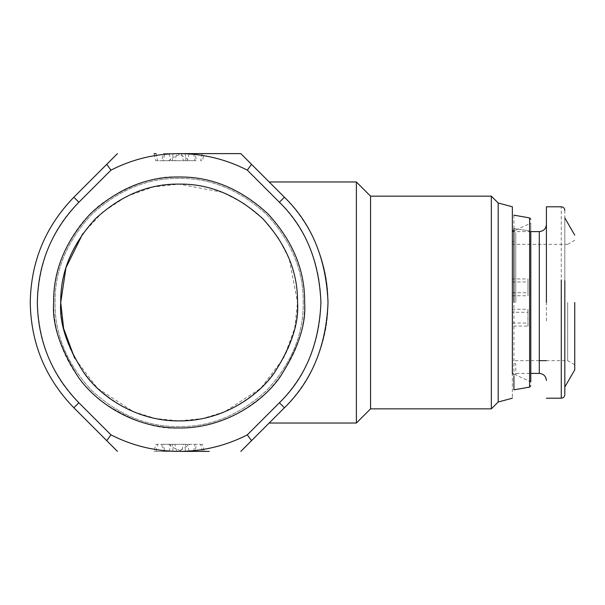 <?xml version="1.0" encoding="UTF-8"?>
<svg xmlns="http://www.w3.org/2000/svg" width="605" height="605" viewBox="0 0 605 605"><rect width="100%" height="100%" fill="white"/><g stroke="black" fill="none" stroke-linecap="round" stroke-linejoin="round"><path stroke-width="0.45" stroke-dasharray="3.02 2.27" d="M546.391 302.5L546.391 206.789L546.391 302.5M546.391 320.93L546.391 226.724L546.391 320.93M564.82 210.336L564.82 387.049M564.82 302.5L564.82 217.951L564.82 302.5M530.789 231.602L512.359 231.602L512.359 373.398L530.789 373.398M527.953 278.935L527.953 281.975L512.359 281.975L512.359 278.935L527.953 278.935L527.953 292.714L512.359 292.714M512.359 296.291L512.359 241.894L515.778 241.221L515.778 230.097L513.917 230.717M539.297 360.64L512.359 360.64L512.359 323.025L512.367 326.065L527.953 326.065L527.953 312.286L512.367 312.286L512.359 224.084L512.359 398.211L512.359 206.789L512.359 365.904L512.359 363.106L515.778 363.779L515.778 374.903L530.789 381.906L530.789 223.094L515.778 230.097M574.75 302.5L574.75 369.852L574.75 302.5M527.953 312.286L527.953 309.246L512.359 309.246L512.367 312.286M527.953 292.714L527.953 295.754L512.359 295.754M527.953 281.975L527.953 295.754M527.953 326.065L527.953 309.246M512.359 323.025L527.953 323.025M567.656 302.5L567.656 360.64L567.656 302.5M530.789 302.5L530.789 223.094L530.789 302.5M513.917 215.153L513.917 376.423M498.18 402.015L498.18 202.985M491.343 408.851L491.343 196.156M370.562 408.851L370.562 196.156M356.383 423.031L356.383 181.976M284.418 197.222C304.859 216.802 328.258 255.31 328.023 302.5C328.341 349.289 304.89 388.281 284.418 407.778C304.897 388.236 328.318 349.38 328.023 302.5C327.373 343.345 312.838 378.435 284.418 407.778C264.128 428.068 264.128 428.068 284.418 407.778L279.404 402.764C306.47 374.82 320.31 341.401 320.93 302.5C320.31 263.599 306.47 230.18 279.404 202.236L247.301 170.134L251.544 164.348L284.418 197.222C264.128 176.932 264.128 176.932 284.418 197.222C304.527 216.189 328.553 256.044 328.023 302.5C327.373 261.655 312.838 226.565 284.418 197.222L279.404 202.236M251.544 164.348L242.983 155.787M179.133 153.617C192.072 153.617 192.072 153.617 179.133 153.617C192.072 153.617 192.072 153.617 179.133 153.617L169.105 153.617L179.133 153.617M184.835 153.617L176.153 153.617L176.728 153.617L174.83 160.703L161.648 160.703L163.403 153.617L182.12 153.617L164.749 153.617L163.214 160.703L168.598 160.703L173.438 157.27L182.12 153.617M202.214 153.617L200.679 160.703L202.463 160.703L204.225 153.617L181.545 153.617L194.87 153.617L189.183 153.617L187.399 160.703M173.06 153.617L172.455 160.703L157.595 160.703L156.06 153.617L154.048 153.617L155.81 160.703L168.598 160.703M179.133 160.703L170.875 160.703L179.133 160.703C189.796 160.703 189.796 160.703 179.133 160.703C189.796 160.703 189.796 160.703 179.133 160.703M181.545 153.617L183.444 160.703L195.06 160.703L189.675 160.703L184.835 157.27C181.205 154.971 178.309 153.753 176.153 153.617M193.524 153.617L195.06 160.703L196.625 160.703L194.87 153.617M185.213 153.617L185.818 160.703L183.444 160.703M189.675 160.703L185.818 160.703M172.455 160.703L174.83 160.703M30.25 302.5C30.9 261.655 45.435 226.565 73.855 197.222L106.73 164.348L110.972 170.134C132.382 159.206 155.099 153.693 179.141 153.617C203.174 153.693 225.892 159.206 247.301 170.134M179.133 177.008C211.168 176.577 240.745 188.828 267.871 213.762C292.805 240.896 305.056 270.473 304.625 302.5C305.056 334.527 292.805 364.104 267.871 391.238C240.745 416.172 211.168 428.423 179.133 427.992C157.323 429.663 132.23 421.299 103.841 402.892C76.895 383.638 53.149 345.1 53.648 302.5C53.149 259.9 76.895 221.362 103.841 202.108C132.23 183.701 157.323 175.337 179.133 177.008M110.972 170.134L78.869 202.236C52.938 227.48 39.091 260.899 37.336 302.5C39.091 344.101 52.938 377.52 78.869 402.764L110.972 434.866C132.382 445.787 155.099 451.3 179.141 451.383C203.174 451.3 225.892 445.787 247.301 434.866L279.404 402.764M73.855 197.222L78.869 202.236M179.133 420.898C209.353 421.307 237.258 409.744 262.857 386.224C286.384 360.625 297.94 332.72 297.539 302.5C297.94 272.28 286.384 244.375 262.857 218.776C237.258 195.256 209.353 183.693 179.133 184.101C148.921 183.693 121.015 195.256 95.416 218.776C71.889 244.375 60.334 272.28 60.734 302.5C60.334 332.72 71.889 360.625 95.416 386.224C121.015 409.744 148.921 421.307 179.133 420.898M247.301 434.866L251.544 440.652L284.418 407.778M176.728 451.39L174.83 444.297L161.648 444.297L163.403 451.39L176.728 451.39L154.048 451.383L209.315 451.383M240.805 451.383L251.544 440.652M110.972 434.866L106.73 440.652L117.468 451.39M78.869 402.764L73.855 407.778L106.73 440.652M272.991 419.205L270.155 422.04M82.779 233.696L102.623 212.143L126.891 196.247L153.186 186.975L179.141 184.101L222.716 192.413L243.928 203.401L262.857 218.776L278.24 237.712L289.22 258.917L297.539 302.5C297.94 272.28 286.384 244.375 262.857 218.776C237.258 195.256 209.353 183.693 179.141 184.101C148.921 183.693 121.015 195.256 95.416 218.776C71.889 244.375 60.334 272.28 60.734 302.5C59.154 323.078 67.049 346.763 84.42 373.542C102.585 398.967 138.946 421.367 179.133 420.898C219.328 421.367 255.688 398.967 273.853 373.542C291.224 346.763 299.12 323.078 297.539 302.5L294.65 328.492L283.609 358.221L260.793 388.236L224.674 411.793L202.584 418.554L179.133 420.898L155.689 418.554L133.599 411.793L97.481 388.236L74.665 358.221M189.168 451.383L169.105 451.383L204.225 451.383L181.545 451.39L183.444 444.297L196.625 444.297L194.87 451.39L176.153 451.383L189.183 451.383L187.399 444.297L170.875 444.297L187.399 444.297M156.06 451.383L157.595 444.297L168.598 444.297L163.214 444.297L164.749 451.39L179.141 451.383M303.211 302.5C303.634 270.836 291.519 241.592 266.865 214.767C240.049 190.114 210.805 177.999 179.133 178.43C147.469 177.999 118.225 190.114 91.408 214.767C66.754 241.592 54.639 270.836 55.063 302.5C54.639 334.164 66.754 363.408 91.408 390.233C118.225 414.886 147.469 427.001 179.133 426.57C210.805 427.001 240.049 414.886 266.865 390.233C291.519 363.408 303.634 334.164 303.211 302.5C303.634 334.164 291.519 363.408 266.865 390.233C240.049 414.886 210.805 427.001 179.133 426.57C147.469 427.001 118.225 414.886 91.408 390.233C66.754 363.408 54.639 334.164 55.063 302.5C54.639 270.836 66.754 241.592 91.408 214.767C118.225 190.114 147.469 177.999 179.133 178.43C210.805 177.999 240.049 190.114 266.865 214.767C291.519 241.592 303.634 270.836 303.211 302.5L303.211 302.5M169.105 451.383L170.875 444.297M193.524 451.39L195.06 444.297L189.675 444.297L184.835 447.73C181.205 450.029 178.309 451.247 176.153 451.383M185.213 451.383L185.818 444.297L183.444 444.297M202.214 451.383L200.679 444.297L185.818 444.297M200.679 444.297L202.463 444.297L204.225 451.383M202.463 444.297L189.675 444.297M173.06 451.383L172.455 444.297L155.81 444.297L154.048 451.383M168.598 444.297L173.438 447.73L182.12 451.383M172.455 444.297L174.83 444.297M529.625 387.079L529.625 230.921L530.789 232.101L529.625 230.921L513.917 228.577L529.625 230.921L529.625 217.921M561.281 325.119L561.281 206.789M539.297 231.602L539.297 373.398M515.778 302.5L515.778 233.893L515.778 302.5M574.75 364.732L567.656 360.64L546.391 360.64M512.359 374.109L515.778 374.903M567.656 244.359L512.359 244.359M574.75 240.268L567.656 244.367M169.105 153.617L170.875 160.703"/><path stroke-width="0.91" d="M546.391 302.5L546.391 206.789L546.391 302.5M574.75 369.852L564.82 387.049L564.82 393.931L564.82 280.72M564.82 302.5L564.82 387.049L564.82 302.5M530.789 373.398L539.297 373.398L539.297 231.602L530.789 231.602M512.359 231.602L512.359 278.935M512.359 323.025L512.359 296.291M512.359 373.398L512.367 326.065M574.75 302.5L574.75 369.852L574.75 302.5M512.359 244.367L512.359 309.246M513.917 230.717L512.359 230.891L512.359 374.109M530.789 302.5L530.789 381.906L530.789 302.5M530.789 232.101L530.789 381.906M513.917 215.153L529.625 217.921L529.625 387.079L513.917 389.847L513.917 376.423M513.917 302.5L513.917 228.577M512.359 302.5L512.359 206.789L512.359 302.5M512.359 206.789L498.18 202.985L498.18 402.015L512.359 398.211M498.18 202.985L491.343 196.156L370.562 196.156L356.383 181.976L356.383 423.031L370.562 408.851L491.343 408.851L498.18 402.015M284.622 407.573L284.418 407.778C311.643 381.271 326.178 346.181 328.023 302.5C326.178 258.819 311.643 223.729 284.418 197.222C264.128 176.932 264.128 176.932 284.418 197.222L284.622 197.427M251.544 164.348L247.301 170.134C225.892 159.206 203.174 153.693 179.141 153.617L240.805 153.609L284.252 197.056M242.983 155.787L240.805 153.617L179.141 153.617C155.099 153.693 132.382 159.206 110.972 170.134L106.73 164.348L73.855 197.222C45.435 226.565 30.9 261.655 30.25 302.5C30.9 343.345 45.435 378.435 73.855 407.778C45.435 378.435 30.9 343.345 30.25 302.5M176.153 153.617L202.214 153.617M189.183 153.617L184.835 153.617M154.048 153.617L156.06 153.617M117.468 153.617L106.73 164.348L117.468 153.617M110.972 170.134L78.869 202.236L73.855 197.222M304.625 302.5C305.056 270.473 292.805 240.896 267.871 213.762C240.745 188.828 211.168 176.577 179.133 177.008C147.106 176.577 117.529 188.828 90.402 213.762C65.469 240.896 53.217 270.473 53.648 302.5C51.969 324.31 60.341 349.41 78.748 377.792C98.002 404.745 136.533 428.491 179.141 427.992C221.74 428.491 260.271 404.745 279.525 377.792C297.932 349.41 306.304 324.31 304.625 302.5M247.301 170.134L279.404 202.236C305.336 227.48 319.183 260.899 320.93 302.5C319.183 344.101 305.336 377.52 279.404 402.764L247.301 434.866C225.892 445.787 203.174 451.3 179.141 451.383C155.099 451.3 132.382 445.787 110.972 434.866L78.869 402.764C51.803 374.82 37.964 341.401 37.344 302.5C37.964 263.599 51.803 230.18 78.869 202.236M284.418 197.222L279.404 202.236M209.315 451.383L179.141 451.383M74.665 358.221L63.623 328.492L60.734 302.5C60.334 272.28 71.889 244.375 95.416 218.776C121.015 195.256 148.921 183.693 179.133 184.101C209.353 183.693 237.258 195.256 262.857 218.776C286.384 244.375 297.94 272.28 297.539 302.5C299.12 323.078 291.224 346.763 273.853 373.542C255.688 398.967 219.328 421.367 179.141 420.898C138.946 421.367 102.585 398.967 84.42 373.542C67.049 346.763 59.154 323.078 60.734 302.5L65.96 267.712L82.779 233.696M279.404 402.764L284.418 407.778L251.544 440.652L247.301 434.866M78.869 402.764L73.855 407.778L106.73 440.652L110.972 434.866M117.468 451.39L106.73 440.652M251.544 440.652L240.805 451.383M284.418 407.778L272.991 419.205M270.155 422.04L269.165 423.024M370.562 196.156L370.562 408.851M181.545 451.39L193.524 451.39M491.343 196.156L491.343 408.851M561.281 279.881L561.281 398.211C563.421 397.992 564.601 396.812 564.82 394.672M564.82 210.336C564.601 208.188 563.421 207.008 561.281 206.789L546.391 206.789M539.297 231.602C543.592 231.163 545.952 228.803 546.391 224.516M539.297 373.398C543.592 373.837 545.952 376.197 546.391 380.484M546.391 398.211L561.281 398.211M574.75 235.148L564.82 217.951M546.391 360.64L539.297 360.64M529.625 387.079L530.789 385.68M529.625 217.921L530.789 219.32M356.383 181.976L269.165 181.976M269.165 423.031L356.383 423.031"/></g></svg>
